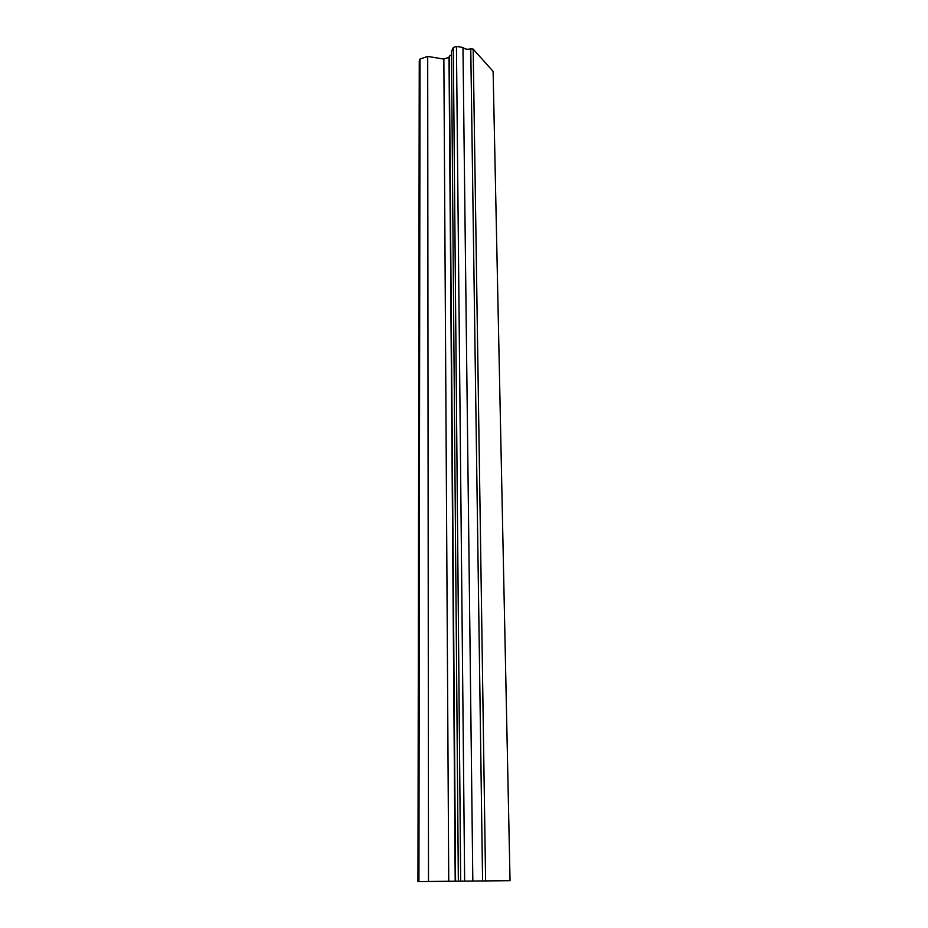 <?xml version="1.0" encoding="UTF-8"?>
<svg xmlns="http://www.w3.org/2000/svg" width="928" height="928" viewBox="0 0 928 928"><rect width="100%" height="100%" fill="white"/><g stroke="black" fill="none" stroke-linecap="round" stroke-linejoin="round"><path stroke-width="1.39" d="M468.002 881.09L456.402 881.217L468.002 881.09M471.714 881.066L462.457 881.171L471.714 881.066M455.578 881.194L510.04 880.672L417.96 881.6L455.578 881.194L449.303 56.225L449.013 57.316L443.862 59.09L427.692 56.411L420.024 59.067L419.259 60.9L417.96 881.6M451.495 54.822L449.303 56.225M510.04 880.672L493.116 71.398L473.176 49.091L470.763 48.824C467.561 49.66 464.963 49.219 462.968 47.502L456.448 46.4L453.305 47.49L451.472 51.481L458.351 881.148M485.611 880.858L473.176 49.091M482.583 880.881L470.763 48.824M472.828 880.985L462.968 47.502M464.65 881.066L456.448 46.4M460.694 881.113L453.305 47.49M455.207 881.194L449.013 57.316M448.746 881.275L443.862 59.09M428.504 881.472L427.692 56.411M418.922 881.588L420.024 59.067"/></g></svg>
